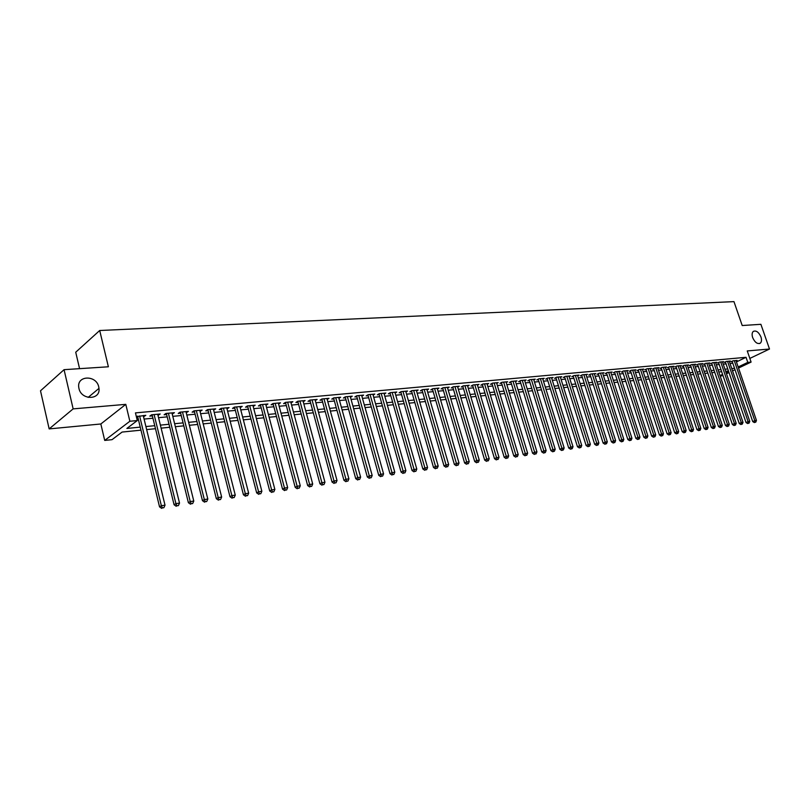 <?xml version="1.0" encoding="UTF-8"?>
<svg xmlns="http://www.w3.org/2000/svg" width="810" height="810" viewBox="0 0 810 810"><rect width="100%" height="100%" fill="white"/><g stroke="black" fill="none" stroke-linecap="round" stroke-linejoin="round"><path stroke-width="1.21" d="M98.749 386.937L98.982 388.375C100.642 400.221 81.273 400.434 78.955 388.435L78.783 387.504C76.616 375.233 96.43 374.827 98.749 386.937M760.954 336.96C761.866 339.886 761.633 341.972 760.246 343.207C757.39 344.291 754.859 342.417 752.662 337.588C751.771 334.692 751.994 332.616 753.34 331.381C756.206 330.257 758.747 332.12 760.954 336.96M140.981 430.161L122.097 432.064L112.033 439.668L104.713 440.427L129.863 421.261L137.305 420.552L126.876 428.45L140.241 427.123M100.835 423.984L125.793 404.352L73.143 408.878L64.061 369.674L40.5 390.805L49.157 428.905L100.835 423.984L104.713 440.427M79.572 368.671L75.725 352.218L99.701 330.5L733.961 301.624L742.213 325.529L760.894 324.314L769.5 349.029L747.255 350.933L751.093 362.08L738.538 368.044M722.935 375.445L720.242 376.285M73.143 408.878L49.157 428.905M749.837 358.425L769.5 349.029M143.512 416.704L145.79 415.338L136.363 416.654M157.98 415.358L160.208 414.001L151.581 414.801L149.83 416.117L152.351 415.884M172.216 414.021L174.413 412.685L165.918 413.464L164.147 414.781L166.627 414.548M186.229 412.715L188.386 411.379L180.023 412.158L178.24 413.464L180.681 413.232M200.04 411.419L202.156 410.103L193.924 410.873L192.122 412.158L194.522 411.936M213.627 410.154L215.703 408.847L207.603 409.597L205.78 410.883L208.15 410.66M227.013 408.898L229.058 407.602L221.069 408.351L219.247 409.627L221.576 409.404M240.195 407.663L242.21 406.387L234.343 407.116L232.5 408.392L234.799 408.169M253.186 406.458L255.16 405.182L247.415 405.901L245.562 407.167L247.819 406.954M265.984 405.253L267.918 403.998L260.283 404.706L258.42 405.962L260.658 405.759M278.589 404.079L280.493 402.833L272.97 403.532L271.097 404.777L273.294 404.575M291.013 402.914L292.886 401.679L285.474 402.367L283.591 403.613L285.758 403.41M303.244 401.75L305.097 400.545L297.796 401.223L295.903 402.459L298.039 402.256M315.313 400.596L317.135 399.421L309.936 400.089L308.033 401.325L310.139 401.132M327.2 399.472L329.002 398.328L321.904 398.986L319.99 400.211L322.066 400.008M338.924 398.358L340.696 397.234L333.7 397.892L331.776 399.107L333.821 398.915M350.477 397.264L352.239 396.171L345.333 396.809L343.399 398.014L345.425 397.832M361.878 396.181L363.609 395.108L356.805 395.746L354.861 396.951L356.856 396.758M373.116 395.118L374.817 394.065L368.115 394.693L366.16 395.887L368.125 395.705M384.193 394.065L385.884 393.042L379.262 393.66L377.308 394.845L379.242 394.662M395.128 393.032L396.789 392.03L390.258 392.637L388.304 393.822L390.207 393.64M405.911 392.01L407.551 391.027L401.112 391.625L399.148 392.809L401.031 392.627M416.542 391.007L418.162 390.045L411.814 390.633L409.84 391.807L411.703 391.635M427.042 390.005L428.642 389.073L422.375 389.65L420.4 390.815L422.233 390.643M437.4 389.033L438.979 388.111L432.793 388.689L430.809 389.843L432.621 389.681M447.616 388.061L449.175 387.16L443.07 387.727L441.085 388.881L442.867 388.719M457.701 387.109L459.24 386.228L453.215 386.785L451.221 387.939L452.982 387.767M467.653 386.167L469.172 385.307L463.229 385.854L461.234 386.998L462.966 386.836M477.475 385.246L478.973 384.396L473.111 384.942L471.106 386.076L472.827 385.914M487.175 384.335L488.653 383.494L482.861 384.031L480.856 385.165L482.547 385.003M496.743 383.424L498.201 382.614L492.49 383.14L490.485 384.264L492.156 384.112M506.189 382.533L507.637 381.733L501.998 382.259L499.983 383.373L501.633 383.221M515.524 381.652L516.952 380.872L511.373 381.388L509.368 382.502L510.999 382.35M524.738 380.791L526.146 380.011L520.648 380.528L518.623 381.632L520.233 381.48M533.841 379.93L535.228 379.171L529.791 379.677L527.776 380.781L529.365 380.629M542.822 379.08L544.198 378.341L538.832 378.837L536.807 379.93L538.377 379.789M551.701 378.25L553.058 377.511L547.752 378.007L545.727 379.1L547.287 378.958M560.459 377.419L561.806 376.701L556.571 377.187L554.546 378.28L556.075 378.128M569.126 376.609L570.453 375.901L565.279 376.377L563.254 377.46L564.762 377.318M577.682 375.8L578.988 375.111L573.875 375.587L571.85 376.66L573.348 376.518M586.126 375.01L587.422 374.321L582.38 374.797L580.345 375.86L581.823 375.729M594.479 374.22L595.765 373.552L590.774 374.017L588.738 375.081L590.196 374.939M602.731 373.44L603.997 372.782L599.066 373.238L597.031 374.301L598.479 374.169M610.882 372.681L612.137 372.033L607.267 372.478L605.232 373.542L606.66 373.4M618.941 371.922L620.176 371.284L615.367 371.729L613.332 372.782L614.739 372.651M626.91 371.172L628.125 370.545L623.366 370.99L621.341 372.033L622.728 371.901M634.777 370.433L635.982 369.816L631.284 370.251L629.249 371.294L630.625 371.162M642.553 369.704L643.758 369.097L639.1 369.522L637.065 370.555L638.432 370.433M650.248 368.975L651.432 368.378L646.836 368.803L644.801 369.836L646.147 369.714M657.852 368.267L659.016 367.679L654.48 368.094L652.445 369.127L653.771 368.995M665.364 367.558L666.529 366.981L662.033 367.396L659.998 368.418L661.314 368.297M672.796 366.859L673.94 366.292L669.505 366.697L667.47 367.72L668.766 367.598M680.147 366.171L681.281 365.604L676.887 366.019L674.851 367.031L676.137 366.91M687.417 365.482L688.53 364.935L684.187 365.34L682.162 366.343L683.427 366.221M694.605 364.814L695.709 364.267L691.416 364.662L689.381 365.664L690.636 365.553M701.703 364.146L702.807 363.609L698.554 364.004L696.519 364.996L697.764 364.885M708.74 363.488L709.823 362.961L705.621 363.346L703.586 364.338L704.811 364.227M715.686 362.829L716.759 362.313L712.608 362.698L710.572 363.69L711.788 363.568M722.56 362.192L723.624 361.675L719.513 362.06L717.488 363.042L718.693 362.931M729.365 361.554L730.417 361.047L726.347 361.422L724.322 362.404L725.507 362.293M736.432 361.918L746.03 357.311L135.452 412.887L137.305 420.552M137.113 419.722L138.419 419.6M144.089 419.064L152.928 418.223M158.547 417.687L167.204 416.867M172.793 416.34L181.258 415.54M186.806 415.014L195.099 414.224M200.607 413.697L208.727 412.928M214.204 412.411L222.153 411.662M227.59 411.146L235.376 410.407M240.773 409.89L248.397 409.171M253.763 408.665L261.235 407.957M266.561 407.45L273.871 406.752M279.167 406.255L286.335 405.577M291.59 405.071L298.617 404.413M303.831 403.917L310.716 403.258M315.9 402.772L322.643 402.135M327.797 401.638L334.398 401.021M339.522 400.535L346.002 399.917M351.084 399.431L357.433 398.834M362.485 398.358L368.702 397.761M373.724 397.285L379.819 396.708M384.811 396.242L390.784 395.675M395.746 395.199L401.608 394.642M406.529 394.176L412.28 393.63M417.17 393.174L422.81 392.637M427.67 392.172L433.188 391.655M438.028 391.19L443.445 390.683M448.244 390.228L453.559 389.721M458.339 389.266L463.543 388.77M468.291 388.324L473.394 387.838M478.113 387.393L483.125 386.917M487.812 386.471L492.723 386.005M497.391 385.56L502.2 385.104M506.837 384.669L511.566 384.224M516.173 383.778L520.81 383.343M525.386 382.907L529.932 382.482M534.489 382.047L538.944 381.621M543.48 381.196L547.844 380.781M552.349 380.356L556.642 379.951M561.117 379.525L565.329 379.12M569.784 378.705L573.905 378.31M578.34 377.885L582.39 377.5M586.784 377.085L590.763 376.711M595.137 376.296L599.035 375.931M603.389 375.516L607.216 375.151M611.55 374.736L615.296 374.382M619.61 373.977L623.285 373.623M627.568 373.218L631.182 372.883M635.445 372.478L638.989 372.134M643.221 371.739L646.704 371.405M650.916 371.01L654.328 370.686M658.52 370.291L661.861 369.967M666.033 369.573L669.323 369.259M673.464 368.874L676.694 368.56M680.815 368.175L683.974 367.872M688.085 367.487L691.183 367.193M695.263 366.798L698.311 366.515M702.371 366.13L705.358 365.847M709.408 365.462L712.334 365.188M716.354 364.804L719.229 364.53M723.229 364.156L726.054 363.882M730.033 363.508L732.807 363.244M736.098 360.916L737.13 360.42L733.111 360.794L731.086 361.766L732.26 361.655M136.536 417.363L137.852 417.241M125.793 404.352L129.863 421.261M746.03 357.311L747.782 362.394L751.093 362.08M64.061 369.674L108.378 366.788L99.701 330.5M728.484 371.01L725.659 371.294M721.659 371.699L718.784 371.982M714.774 372.387L711.838 372.681M707.808 373.096L704.822 373.39M700.761 373.805L697.714 374.109M693.633 374.514L690.535 374.827M686.434 375.243L683.275 375.556M679.155 375.972L675.935 376.306M671.784 376.721L668.503 377.045M664.332 377.47L660.99 377.804M656.799 378.229L653.397 378.574M649.185 378.999L645.702 379.343M641.469 379.768L637.926 380.123M633.673 380.558L630.058 380.923M625.786 381.348L622.1 381.723M617.797 382.158L614.051 382.533M609.717 382.968L605.9 383.353M601.546 383.788L597.648 384.183M593.274 384.618L589.305 385.023M584.901 385.469L580.851 385.874M576.426 386.319L572.305 386.734M567.851 387.18L563.649 387.605M559.173 388.061L554.88 388.486M550.385 388.942L546.011 389.377M541.485 389.833L537.03 390.288M532.474 390.744L527.928 391.2M523.351 391.665L518.714 392.131M514.107 392.597L509.389 393.073M504.751 393.538L499.942 394.014M495.274 394.49L490.374 394.986M485.676 395.452L480.674 395.958M475.956 396.434L470.853 396.951M466.104 397.426L460.9 397.953M456.121 398.429L450.816 398.966M446.016 399.451L440.599 399.998M435.76 400.484L430.242 401.041M425.382 401.527L419.742 402.094M414.852 402.59L409.111 403.167M404.18 403.663L398.328 404.251M393.366 404.747L387.393 405.354M382.401 405.85L376.306 406.468M371.284 406.974L365.067 407.602M360.015 408.108L353.666 408.746M348.583 409.252L342.103 409.911M336.99 410.427L330.379 411.085M325.225 411.612L318.482 412.29M313.298 412.806L306.413 413.505M301.199 414.031L294.172 414.74M288.917 415.267L281.748 415.986M276.463 416.522L269.143 417.251M263.817 417.788L256.345 418.547M250.978 419.084L243.354 419.853M237.958 420.4L230.161 421.18M224.734 421.726L216.776 422.526M211.309 423.073L203.178 423.893M197.67 424.45L189.378 425.291M183.829 425.847L175.355 426.698M169.766 427.265L161.119 428.136M155.49 428.703L146.65 429.583M720.009 375.607L722.571 374.382M726.135 372.691L728.646 371.496M735.014 369.714L732.554 370.879M729.01 372.57L726.499 373.754M738.163 366.97L747.782 362.394M145.911 426.556L154.75 425.685M160.38 425.128L169.027 424.268M174.616 423.721L183.09 422.881M188.639 422.334L196.931 421.514M202.439 420.967L210.559 420.157M216.037 419.62L223.985 418.831M229.422 418.294L237.208 417.525M242.615 416.988L250.239 416.229M255.595 415.702L263.068 414.963M268.393 414.436L275.714 413.707M281.009 413.191L288.178 412.482M293.433 411.956L300.449 411.267M305.674 410.751L312.559 410.062M317.743 409.556L324.486 408.888M329.64 408.372L336.241 407.724M341.364 407.217L347.834 406.569M352.927 406.073L359.275 405.445M364.318 404.939L370.545 404.322M375.567 403.825L381.662 403.228M386.653 402.732L392.627 402.135M397.578 401.649L403.441 401.072M408.372 400.585L414.112 400.008M419.003 399.533L424.642 398.966M429.502 398.49L435.021 397.943M439.86 397.467L445.277 396.93M450.076 396.454L455.382 395.928M460.161 395.452L465.365 394.936M470.114 394.47L475.217 393.964M479.935 393.498L484.947 393.002M489.635 392.536L494.546 392.05M499.203 391.584L504.022 391.108M508.66 390.653L513.378 390.187M517.985 389.731L522.622 389.276M527.199 388.82L531.745 388.365M536.301 387.919L540.756 387.474M545.282 387.028L549.656 386.593M554.151 386.147L558.444 385.722M562.92 385.287L567.132 384.861M571.577 384.426L575.707 384.021M580.132 383.575L584.182 383.181M588.576 382.745L592.555 382.35M596.929 381.915L600.828 381.53M605.181 381.095L608.999 380.72M613.332 380.295L617.078 379.92M621.381 379.495L625.067 379.131M629.35 378.705L632.954 378.351M637.217 377.926L640.761 377.582M644.993 377.156L648.466 376.812M652.678 376.397L656.09 376.063M660.282 375.648L663.623 375.313M667.794 374.898L671.075 374.574M675.226 374.169L678.446 373.845M682.567 373.44L685.726 373.126M689.826 372.721L692.935 372.408M697.015 372.013L700.053 371.709M704.113 371.304L707.1 371.01M711.139 370.605L714.076 370.322M718.085 369.917L720.961 369.633M724.96 369.238L727.785 368.965M731.764 368.57L734.528 368.297M278.336 403.026L278.62 404.079M265.771 404.2L266.055 405.253M253.024 405.385L253.297 406.438M240.084 406.579L240.357 407.653M226.942 407.805L227.225 408.878M213.607 409.04L213.881 410.123M200.07 410.295L200.343 411.389M186.32 411.571L186.594 412.675M172.358 412.867L172.631 413.981M158.173 414.193L158.446 415.307M143.765 415.53L144.038 416.654M732.129 361.27L752.723 421.565L754.798 420.663L734.285 360.683M755.133 422.212L754.302 422.567L755.801 422.111L755.133 422.212L754.798 420.663L756.459 420.43L735.966 360.531M752.723 421.565L754.302 422.567M755.801 422.111L756.459 420.43M725.375 361.888L746.02 422.526L748.096 421.625L727.542 361.311M748.44 423.184L747.61 423.539L749.108 423.083L748.44 423.184L748.096 421.625L749.776 421.382L729.233 361.159M746.02 422.526L747.61 423.539M749.108 423.083L749.776 421.382M718.551 362.526L739.236 423.498L741.312 422.597L720.718 361.949M741.666 424.156L740.836 424.521L742.345 424.065L741.666 424.156L741.312 422.597L743.013 422.354L722.429 361.786M739.236 423.498L740.836 424.521M742.345 424.065L743.013 422.354M711.656 363.163L732.382 424.491L734.467 423.579L713.823 362.586M734.822 425.149L733.992 425.513L735.51 425.048L734.822 425.149L734.467 423.579L736.189 423.336L715.554 362.424M732.382 424.491L733.992 425.513M735.51 425.048L736.189 423.336M704.68 363.811L725.456 425.483L727.532 424.572L706.846 363.234M727.896 426.151L727.066 426.516L728.595 426.05L727.896 426.151L727.532 424.572L729.273 424.318L708.598 363.072M725.456 425.483L727.066 426.516M728.595 426.05L729.273 424.318M697.623 364.459L718.45 426.495L720.535 425.574L699.799 363.892M720.9 427.164L720.07 427.528L721.599 427.062L720.9 427.164L720.535 425.574L722.287 425.321L701.561 363.72M718.45 426.495L720.07 427.528M721.599 427.062L722.287 425.321M690.495 365.118L711.362 427.508L713.448 426.587L692.671 364.551M713.823 428.186L712.992 428.551L714.531 428.085L713.823 428.186L713.448 426.587L715.23 426.333L694.453 364.389M711.362 427.508L712.992 428.551M714.531 428.085L715.23 426.333M683.286 365.786L704.204 428.541L706.279 427.619L685.462 365.219M706.664 429.219L705.834 429.583L707.383 429.118L706.664 429.219L706.279 427.619L708.082 427.356L687.265 365.047M704.204 428.541L705.834 429.583M707.383 429.118L708.082 427.356M675.996 366.464L696.954 429.583L699.04 428.652L678.172 365.897M699.425 430.262L698.595 430.636L700.154 430.161L699.425 430.262L699.04 428.652L700.852 428.399L680.005 365.725M696.954 429.583L698.595 430.636M700.154 430.161L700.852 428.399M668.615 367.143L689.624 430.636L691.71 429.705L670.801 366.576M692.104 431.325L691.274 431.7L692.844 431.224L692.104 431.325L691.71 429.705L693.552 429.442L672.654 366.414M689.624 430.636L691.274 431.7M692.844 431.224L693.552 429.442M661.163 367.831L682.212 431.7L684.298 430.768L663.349 367.274M684.703 432.398L683.863 432.773L685.442 432.287L684.703 432.398L684.298 430.768L686.161 430.505L665.212 367.102M682.212 431.7L683.863 432.773M685.442 432.287L686.161 430.505M653.619 368.53L674.71 432.783L676.796 431.841L655.806 367.973M677.211 433.482L676.37 433.856L677.96 433.37L677.211 433.482L676.796 431.841L678.679 431.568L657.7 367.801M674.71 432.783L676.37 433.856M677.96 433.37L678.679 431.568M645.985 369.238L667.126 433.876L669.212 432.925L648.182 368.682M669.627 434.575L668.797 434.95L670.396 434.464L669.627 434.575L669.212 432.925L671.115 432.661L650.096 368.499M667.126 433.876L668.797 434.95M670.396 434.464L671.115 432.661M638.27 369.947L659.451 434.97L661.537 434.028L640.467 369.4M661.962 435.679L661.132 436.063L662.732 435.567L661.962 435.679L661.537 434.028L663.471 433.755L642.401 369.218M659.451 434.97L661.132 436.063M662.732 435.567L663.471 433.755M630.463 370.666L651.685 436.094L653.771 435.142L632.661 370.119M654.207 436.803L653.376 437.187L654.986 436.691L654.207 436.803L653.771 435.142L655.725 434.859L634.615 369.937M651.685 436.094L653.376 437.187M654.986 436.691L655.725 434.859M622.566 371.395L643.828 437.218L645.924 436.266L624.763 370.858M646.36 437.937L645.529 438.321L647.149 437.825L646.36 437.937L645.924 436.266L647.889 435.983L626.748 370.676M643.828 437.218L645.529 438.321M647.149 437.825L647.889 435.983M614.577 372.134L635.88 438.362L637.966 437.41L616.774 371.598M638.422 439.091L637.581 439.466L639.222 438.969L638.422 439.091L637.966 437.41L639.971 437.117L618.779 371.415M635.88 438.362L637.581 439.466M639.222 438.969L639.971 437.117M606.487 372.883L627.841 439.516L629.927 438.564L608.685 372.347M630.383 440.245L629.552 440.63L631.192 440.134L630.383 440.245L629.927 438.564L631.942 438.271L610.72 372.165M627.841 439.516L629.552 440.63M631.192 440.134L631.942 438.271M598.306 373.643L619.701 440.691L621.786 439.729L600.504 373.106M622.252 441.43L621.412 441.815L623.072 441.308L622.252 441.43L621.786 439.729L623.832 439.435L602.559 372.914M619.701 440.691L621.412 441.815M623.072 441.308L623.832 439.435M590.024 374.402L611.459 441.875L613.545 440.903L592.231 373.876M614.021 442.614L613.18 442.999L614.851 442.493L614.021 442.614L613.545 440.903L615.61 440.61L594.307 373.683M611.459 441.875L613.18 442.999M614.851 442.493L615.61 440.61M581.651 375.172L603.116 443.07L605.202 442.098L583.848 374.655M605.688 443.819L604.857 444.204L606.528 443.698L605.688 443.819L605.202 442.098L607.297 441.804L585.954 374.463M603.116 443.07L604.857 444.204M606.528 443.698L607.297 441.804M573.166 375.962L594.682 444.285L596.757 443.313L575.373 375.445M597.253 445.044L596.423 445.429L598.104 444.913L597.253 445.044L596.757 443.313L598.884 443.009L577.5 375.243M594.682 444.285L596.423 445.429M598.104 444.913L598.884 443.009M564.58 376.751L586.126 445.52L588.212 444.538L566.787 376.245M588.718 446.28L587.878 446.664L589.579 446.148L588.718 446.28L588.212 444.538L590.358 444.224L568.944 376.042M586.126 445.52L587.878 446.664M589.579 446.148L590.358 444.224M555.893 377.551L577.479 446.766L579.565 445.773L558.1 377.045M580.071 447.525L579.241 447.92L580.942 447.403L580.071 447.525L579.565 445.773L581.732 445.47L560.287 376.842M577.479 446.766L579.241 447.92M580.942 447.403L581.732 445.47M547.094 378.361L568.721 448.021L570.797 447.029L549.301 377.865M571.323 448.791L570.483 449.185L572.204 448.659L571.323 448.791L570.797 447.029L573.004 446.715L551.509 377.662M568.721 448.021L570.483 449.185M572.204 448.659L573.004 446.715M538.194 379.181L559.852 449.297L561.927 448.305L540.402 378.695M562.454 450.076L561.624 450.471L563.345 449.945L562.454 450.076L561.927 448.305L564.155 447.981L542.639 378.483M559.852 449.297L561.624 450.471M563.345 449.945L564.155 447.981M529.173 380.011L550.871 450.583L552.947 449.591L531.38 379.525M553.483 451.373L552.653 451.767L554.384 451.241L553.483 451.373L552.947 449.591L555.204 449.267L533.648 379.323M550.871 450.583L552.653 451.767M554.384 451.241L555.204 449.267M520.04 380.852L541.769 451.899L543.844 450.897L522.258 380.376M544.401 452.679L543.571 453.084L545.312 452.547L544.401 452.679L543.844 450.897L546.132 450.562L524.546 380.163M541.769 451.899L543.571 453.084M545.312 452.547L546.132 450.562M510.796 381.702L532.565 453.215L534.63 452.213L513.003 381.237M535.197 454.015L536.119 453.883L535.197 454.015L534.63 452.213L536.949 451.879L515.332 381.024M532.565 453.215L534.367 454.42M536.119 453.883L536.949 451.879M501.43 382.573L523.23 454.562L525.305 453.549L503.648 382.107M525.872 455.362L526.804 455.23L525.872 455.362L525.305 453.549L527.644 453.215L505.997 381.885M523.23 454.562L525.042 455.767M526.804 455.23L527.644 453.215M491.953 383.444L513.783 455.919L515.848 454.906L494.161 382.988M516.426 456.729L517.377 456.587L516.426 456.729L515.848 454.906L518.218 454.562L496.54 382.766M513.783 455.919L515.595 457.134M517.377 456.587L518.218 454.562M482.345 384.325L504.205 457.296L506.27 456.283L484.552 383.879M506.858 458.116L507.819 457.974L506.858 458.116L506.27 456.283L508.67 455.939L486.962 383.656M504.205 457.296L506.037 458.521M507.819 457.974L508.67 455.939M472.615 385.216L494.505 458.693L496.56 457.67L474.822 384.78M497.168 459.513L498.14 459.371L497.168 459.513L496.56 457.67L499 457.316L477.262 384.558M494.505 458.693L496.338 459.918M498.14 459.371L499 457.316M462.753 386.127L484.674 460.11L486.729 459.078L464.96 385.702M487.347 460.93L488.329 460.789L487.347 460.93L486.729 459.078L489.2 458.723L467.441 385.469M484.674 460.11L486.526 461.346M488.329 460.789L489.2 458.723M452.77 387.048L474.711 461.538L476.766 460.505L454.977 386.623M477.394 462.368L478.396 462.226L477.394 462.368L476.766 460.505L479.267 460.151L457.488 386.39M474.711 461.538L476.574 462.783M478.396 462.226L479.267 460.151M442.655 387.97L464.626 462.986L466.671 461.953L444.852 387.565M467.309 463.826L468.322 463.684L467.309 463.826L466.671 461.953L469.213 461.589L447.393 387.332M464.626 462.986L466.489 464.241M468.322 463.684L469.213 461.589M432.398 388.911L454.39 464.464L456.435 463.421L434.595 388.517M457.083 465.304L458.116 465.163L457.083 465.304L456.435 463.421L459.007 463.047L437.177 388.274M454.39 464.464L456.273 465.72M458.116 465.163L459.007 463.047M422 389.873L444.022 465.952L446.067 464.91L424.207 389.478M446.725 466.803L447.768 466.651L446.725 466.803L446.067 464.91L448.669 464.535L426.819 389.235M444.022 465.952L445.915 467.218M447.768 466.651L448.669 464.535M411.47 390.835L433.512 467.461L435.547 466.408L413.677 390.46M436.225 468.322L437.278 468.17L436.225 468.322L435.547 466.408L438.19 466.033L416.32 390.217M433.512 467.461L435.405 468.747M437.278 468.17L438.19 466.033M400.798 391.817L422.86 468.99L424.896 467.937L402.995 391.453M425.574 469.861L426.647 469.709L425.574 469.861L424.896 467.937L427.569 467.552L405.678 391.2M422.86 468.99L424.764 470.286M426.647 469.709L427.569 467.552M389.975 392.809L412.057 470.549L414.082 469.486L392.172 392.455M414.781 471.42L415.874 471.268L414.781 471.42L414.082 469.486L416.796 469.101L394.895 392.202M412.057 470.549L413.971 471.845M415.874 471.268L416.796 469.101M379.009 393.812L401.102 472.119L403.127 471.055L381.196 393.478M403.836 473.01L404.939 472.848L403.836 473.01L403.127 471.055L405.881 470.661L383.96 393.225M401.102 472.119L403.036 473.435M404.939 472.848L405.881 470.661M367.882 394.834L390.005 473.718L392.01 472.655L370.069 394.51M392.739 474.609L393.862 474.447L392.739 474.609L392.01 472.655L394.804 472.25L372.873 394.247M390.005 473.718L391.939 475.035M393.862 474.447L394.804 472.25M356.602 395.867L378.736 475.338L380.74 474.265L358.789 395.553M381.49 476.24L382.614 476.077L381.49 476.24L380.74 474.265L383.575 473.86L361.625 395.29M378.736 475.338L380.68 476.665M382.614 476.077L383.575 473.86M345.171 396.91L367.315 476.979L369.309 475.905L347.348 396.617M370.069 477.89L371.213 477.728L370.069 477.89L369.309 475.905L372.185 475.49L350.224 396.353M367.315 476.979L369.269 478.315M371.213 477.728L372.185 475.49M333.568 397.973L355.722 478.649L357.716 477.566L335.745 397.7M358.486 479.56L359.65 479.399L358.486 479.56L357.716 477.566L360.632 477.151L338.661 397.426M355.722 478.649L357.686 479.996M359.65 479.399L360.632 477.151M321.803 399.046L343.966 480.34L345.951 479.257L323.98 398.793M346.741 481.261L347.925 481.089L346.741 481.261L345.951 479.257L348.908 478.832L326.936 398.52M343.966 480.34L345.941 481.697M347.925 481.089L348.908 478.832M309.865 400.14L332.039 482.051L334.014 480.958L312.042 399.897M334.824 482.983L336.018 482.811L334.824 482.983L334.014 480.958L337.021 480.533L315.039 399.624M332.039 482.051L334.034 483.418M336.018 482.811L337.021 480.533M297.766 401.244L319.94 483.793L321.904 482.699L299.933 401.021M322.724 484.734L323.939 484.562L322.724 484.734L321.904 482.699L324.952 482.264L302.981 400.737M319.94 483.793L321.934 485.17M323.939 484.562L324.952 482.264M285.474 402.367L307.658 485.554L309.612 484.461L287.641 402.165M310.453 486.506L311.688 486.334L310.453 486.506L309.612 484.461L312.7 484.015L290.729 401.882M307.658 485.554L309.673 486.952M311.688 486.334L312.7 484.015M273.021 403.522L295.194 487.347L297.138 486.243L275.177 403.319M297.999 488.308L299.244 488.126L297.999 488.308L297.138 486.243L300.277 485.798L278.306 403.036M295.194 487.347L297.219 488.754M299.244 488.126L300.277 485.798M260.375 404.696L282.548 489.169L284.482 488.055L262.521 404.494M285.353 490.141L286.629 489.959L285.353 490.141L284.482 488.055L287.661 487.6L265.7 404.2M282.548 489.169L284.573 490.587M286.629 489.959L287.661 487.6M247.546 405.891L269.71 491.012L271.633 489.898L249.672 405.688M272.514 491.994L273.81 491.812L272.514 491.994L271.633 489.898L274.863 489.442L252.902 405.395M269.71 491.012L271.745 492.44M273.81 491.812L274.863 489.442M234.525 407.096L256.669 492.885L258.582 491.771L236.641 406.903M259.483 493.877L260.8 493.695L259.483 493.877L258.582 491.771L261.863 491.305L239.922 406.6M256.669 492.885L258.724 494.323M260.8 493.695L261.863 491.305M221.302 408.321L243.435 494.788L245.329 493.675L223.408 408.129M246.26 495.791L247.587 495.599L246.26 495.791L245.329 493.675L248.66 493.189L226.739 407.825M243.435 494.788L245.491 496.236M247.587 495.599L248.66 493.189M207.876 409.576L229.989 496.722L231.873 495.599L209.972 409.374M232.824 497.735L234.171 497.542L232.824 497.735L231.873 495.599L235.264 495.112L213.354 409.06M229.989 496.722L232.065 498.18M234.171 497.542L235.264 495.112M194.248 410.842L216.341 498.687L218.214 497.553L196.324 410.65M219.176 499.709L220.553 499.507L219.176 499.709L218.214 497.553L221.646 497.067L199.756 410.326M216.341 498.687L218.427 500.155M220.553 499.507L221.646 497.067M180.407 412.128L202.47 500.681L204.333 499.547L182.473 411.936M205.315 501.714L206.712 501.511L205.315 501.714L204.333 499.547L207.826 499.041L185.956 411.612M202.47 500.681L204.576 502.17M206.712 501.511L207.826 499.041M166.354 413.424L188.386 502.706L190.239 501.562L168.399 413.242M191.241 503.749L192.659 503.547L191.241 503.749L190.239 501.562L193.782 501.056L171.943 412.908M188.386 502.706L190.502 504.205M192.659 503.547L193.782 501.056M152.077 414.75L174.079 504.762L175.912 503.617L154.113 414.568M176.934 505.815L178.372 505.612L176.934 505.815L175.912 503.617L179.516 503.101L157.707 414.234M174.079 504.762L176.205 506.27M178.372 505.612L179.516 503.101M137.568 416.097L159.54 506.858L161.352 505.703L139.593 415.915M162.395 507.921L163.863 507.708L162.395 507.921L161.352 505.703L165.017 505.177L143.238 415.57M159.54 506.858L161.676 508.376M163.863 507.708L165.017 505.177M98.982 388.375L88.148 397.406M760.246 343.207L759.496 343.572"/></g></svg>
